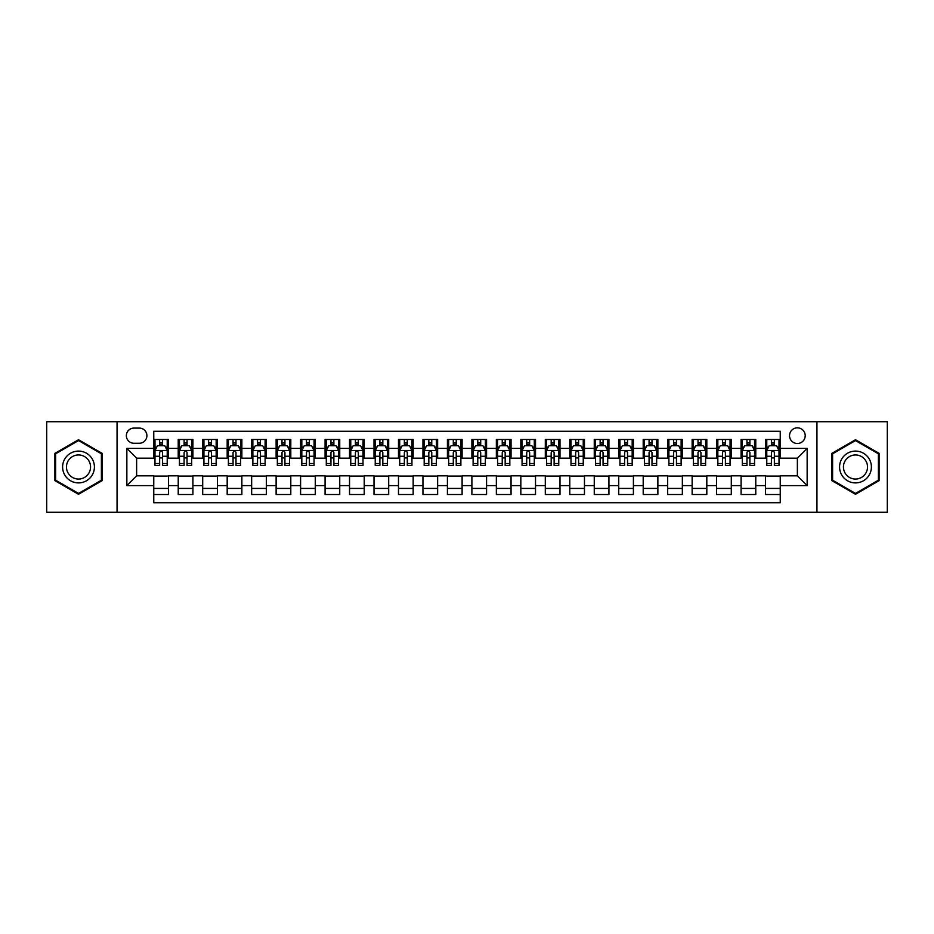 <?xml version="1.0" encoding="UTF-8"?>
<svg xmlns="http://www.w3.org/2000/svg" width="934" height="934" viewBox="0 0 934 934"><rect width="100%" height="100%" fill="white"/><g stroke="black" fill="none" stroke-linecap="round" stroke-linejoin="round"><path stroke-width="1.4" d="M797.367 427.842A7.834 7.834 0 0 0 789.534 435.676A7.834 7.834 0 0 0 797.367 443.51A7.834 7.834 0 0 0 805.201 435.676A7.834 7.834 0 0 0 797.367 427.842M816.946 512.276L887.3 512.276L887.3 421.724L816.946 421.724L816.946 512.276L117.054 512.276L117.054 421.724L46.7 421.724L46.7 512.276L117.054 512.276M780.24 439.47L765.553 439.47L765.553 448.402L755.769 448.402L755.769 458.185L765.553 458.185L765.553 448.402M755.769 448.402L755.769 439.47L741.082 439.47L741.082 448.402L731.299 448.402L731.299 458.185L741.082 458.185L741.082 448.402M731.299 448.402L731.299 439.47L716.611 439.47L716.611 448.402L706.816 448.402L706.816 458.185L716.611 458.185L716.611 448.402M706.816 448.402L706.816 439.47L692.141 439.47L692.141 448.402L682.345 448.402L682.345 458.185L692.141 458.185L692.141 448.402M682.345 448.402L682.345 439.47L667.67 439.47L667.67 448.402L657.875 448.402L657.875 458.185L667.67 458.185L667.67 448.402M657.875 448.402L657.875 439.47L643.199 439.47L643.199 448.402L633.404 448.402L633.404 458.185L643.199 458.185L643.199 448.402M633.404 448.402L633.404 439.47L618.728 439.47L618.728 448.402L608.933 448.402L608.933 458.185L618.728 458.185L618.728 448.402M608.933 448.402L608.933 439.47L594.257 439.47L594.257 448.402L584.462 448.402L584.462 458.185L594.257 458.185L594.257 448.402M584.462 448.402L584.462 439.47L569.775 439.47L569.775 448.402L559.991 448.402L559.991 458.185L569.775 458.185L569.775 448.402M559.991 448.402L559.991 439.47L545.304 439.47L545.304 448.402L535.521 448.402L535.521 458.185L545.304 458.185L545.304 448.402M535.521 448.402L535.521 439.47L520.833 439.47L520.833 448.402L511.05 448.402L511.05 458.185L520.833 458.185L520.833 448.402M511.05 448.402L511.05 439.47L496.363 439.47L496.363 448.402L486.579 448.402L486.579 458.185L496.363 458.185L496.363 448.402M486.579 448.402L486.579 439.47L471.892 439.47L471.892 448.402L462.108 448.402L462.108 458.185L471.892 458.185L471.892 448.402M462.108 448.402L462.108 439.47L447.421 439.47L447.421 448.402L437.637 448.402L437.637 458.185L447.421 458.185L447.421 448.402M437.637 448.402L437.637 439.47L422.95 439.47L422.95 448.402L413.167 448.402L413.167 458.185L422.95 458.185L422.95 448.402M413.167 448.402L413.167 439.47L398.479 439.47L398.479 448.402L388.696 448.402L388.696 458.185L398.479 458.185L398.479 448.402M388.696 448.402L388.696 439.47L374.009 439.47L374.009 448.402L364.225 448.402L364.225 458.185L374.009 458.185L374.009 448.402M364.225 448.402L364.225 439.47L349.538 439.47L349.538 448.402L339.743 448.402L339.743 458.185L349.538 458.185L349.538 448.402M339.743 448.402L339.743 439.47L325.067 439.47L325.067 448.402L315.272 448.402L315.272 458.185L325.067 458.185L325.067 448.402M315.272 448.402L315.272 439.47L300.596 439.47L300.596 448.402L290.801 448.402L290.801 458.185L300.596 458.185L300.596 448.402M290.801 448.402L290.801 439.47L276.125 439.47L276.125 448.402L266.33 448.402L266.33 458.185L276.125 458.185L276.125 448.402M266.33 448.402L266.33 439.47L251.655 439.47L251.655 448.402L241.859 448.402L241.859 458.185L251.655 458.185L251.655 448.402M241.859 448.402L241.859 439.47L227.184 439.47L227.184 448.402L217.388 448.402L217.388 458.185L227.184 458.185L227.184 448.402M217.388 448.402L217.388 439.47L202.701 439.47L202.701 448.402L192.918 448.402L192.918 458.185L202.701 458.185L202.701 448.402M192.918 448.402L192.918 439.47L178.231 439.47L178.231 458.185L168.447 458.185L168.447 439.47L153.76 439.47M153.76 494.53L168.447 494.53L168.447 475.815L178.231 475.815L178.231 494.53L192.918 494.53L192.918 475.815L202.701 475.815L202.701 485.598L192.918 485.598M202.701 485.598L202.701 494.53L217.388 494.53L217.388 475.815L227.184 475.815L227.184 485.598L217.388 485.598M227.184 485.598L227.184 494.53L241.859 494.53L241.859 475.815L251.655 475.815L251.655 485.598L241.859 485.598M251.655 485.598L251.655 494.53L266.33 494.53L266.33 475.815L276.125 475.815L276.125 485.598L266.33 485.598M276.125 485.598L276.125 494.53L290.801 494.53L290.801 475.815L300.596 475.815L300.596 485.598L290.801 485.598M300.596 485.598L300.596 494.53L315.272 494.53L315.272 475.815L325.067 475.815L325.067 485.598L315.272 485.598M325.067 485.598L325.067 494.53L339.743 494.53L339.743 475.815L349.538 475.815L349.538 485.598L339.743 485.598M349.538 485.598L349.538 494.53L364.225 494.53L364.225 475.815L374.009 475.815L374.009 485.598L364.225 485.598M374.009 485.598L374.009 494.53L388.696 494.53L388.696 475.815L398.479 475.815L398.479 485.598L388.696 485.598M398.479 485.598L398.479 494.53L413.167 494.53L413.167 475.815L422.95 475.815L422.95 485.598L413.167 485.598M422.95 485.598L422.95 494.53L437.637 494.53L437.637 475.815L447.421 475.815L447.421 485.598L437.637 485.598M447.421 485.598L447.421 494.53L462.108 494.53L462.108 475.815L471.892 475.815L471.892 485.598L462.108 485.598M471.892 485.598L471.892 494.53L486.579 494.53L486.579 475.815L496.363 475.815L496.363 485.598L486.579 485.598M496.363 485.598L496.363 494.53L511.05 494.53L511.05 475.815L520.833 475.815L520.833 485.598L511.05 485.598M520.833 485.598L520.833 494.53L535.521 494.53L535.521 475.815L545.304 475.815L545.304 485.598L535.521 485.598M545.304 485.598L545.304 494.53L559.991 494.53L559.991 475.815L569.775 475.815L569.775 485.598L559.991 485.598M569.775 485.598L569.775 494.53L584.462 494.53L584.462 475.815L594.257 475.815L594.257 485.598L584.462 485.598M594.257 485.598L594.257 494.53L608.933 494.53L608.933 475.815L618.728 475.815L618.728 485.598L608.933 485.598M618.728 485.598L618.728 494.53L633.404 494.53L633.404 475.815L643.199 475.815L643.199 485.598L633.404 485.598M643.199 485.598L643.199 494.53L657.875 494.53L657.875 475.815L667.67 475.815L667.67 485.598L657.875 485.598M667.67 485.598L667.67 494.53L682.345 494.53L682.345 475.815L692.141 475.815L692.141 485.598L682.345 485.598M692.141 485.598L692.141 494.53L706.816 494.53L706.816 475.815L716.611 475.815L716.611 485.598L706.816 485.598M716.611 485.598L716.611 494.53L731.299 494.53L731.299 475.815L741.082 475.815L741.082 485.598L731.299 485.598M741.082 485.598L741.082 494.53L755.769 494.53L755.769 475.815L765.553 475.815L765.553 485.598L755.769 485.598M133.936 443.265L139.329 443.265A7.589 7.589 0 0 0 146.907 435.676A7.589 7.589 0 0 0 139.329 428.087L133.936 428.087A7.589 7.589 0 0 0 126.359 435.676A7.589 7.589 0 0 0 133.936 443.265M816.946 421.724L117.054 421.724M780.24 448.402L780.24 431.274L153.76 431.274L153.76 458.185L136.633 458.185L136.633 475.815L153.76 475.815L153.76 502.726L780.24 502.726L780.24 475.815L797.367 475.815L797.367 458.185L780.24 458.185L780.24 448.402L807.151 448.402L807.151 485.598L780.24 485.598M153.76 485.598L126.849 485.598L126.849 448.402L153.76 448.402M765.553 485.598L765.553 494.53L780.24 494.53M153.76 445.588L154.986 445.588M159.632 445.588L162.574 445.588M167.221 445.588L168.447 445.588M153.76 457.94L154.986 457.94M159.632 457.94L162.574 457.94M167.221 457.94L168.447 457.94M153.76 476.06L168.447 476.06M153.76 488.412L168.447 488.412M178.231 457.94L179.456 457.94M184.103 457.94L187.045 457.94M191.692 457.94L192.918 457.94M178.231 445.588L179.456 445.588M184.103 445.588L187.045 445.588M191.692 445.588L192.918 445.588M178.231 476.06L192.918 476.06M178.231 488.412L192.918 488.412M202.701 476.06L217.388 476.06M202.701 488.412L217.388 488.412M202.701 445.588L203.927 445.588M208.586 445.588L211.516 445.588M216.163 445.588L217.388 445.588M202.701 457.94L203.927 457.94M208.586 457.94L211.516 457.94M216.163 457.94L217.388 457.94M227.184 476.06L241.859 476.06M227.184 488.412L241.859 488.412M227.184 445.588L228.398 445.588M233.056 445.588L235.987 445.588M240.633 445.588L241.859 445.588M227.184 457.94L228.398 457.94M233.056 457.94L235.987 457.94M240.633 457.94L241.859 457.94M251.655 476.06L266.33 476.06M251.655 488.412L266.33 488.412M251.655 445.588L252.869 445.588M257.527 445.588L260.458 445.588M265.104 445.588L266.33 445.588M251.655 457.94L252.869 457.94M257.527 457.94L260.458 457.94M265.104 457.94L266.33 457.94M276.125 476.06L290.801 476.06M276.125 488.412L290.801 488.412M276.125 445.588L277.34 445.588M281.998 445.588L284.928 445.588M289.575 445.588L290.801 445.588M276.125 457.94L277.34 457.94M281.998 457.94L284.928 457.94M289.575 457.94L290.801 457.94M300.596 476.06L315.272 476.06M300.596 488.412L315.272 488.412M300.596 445.588L301.822 445.588M306.469 445.588L309.399 445.588M314.058 445.588L315.272 445.588M300.596 457.94L301.822 457.94M306.469 457.94L309.399 457.94M314.058 457.94L315.272 457.94M325.067 476.06L339.743 476.06M325.067 488.412L339.743 488.412M325.067 445.588L326.293 445.588M330.94 445.588L333.87 445.588M338.528 445.588L339.743 445.588M325.067 457.94L326.293 457.94M330.94 457.94L333.87 457.94M338.528 457.94L339.743 457.94M349.538 476.06L364.225 476.06M349.538 488.412L364.225 488.412M349.538 445.588L350.764 445.588M355.41 445.588L358.341 445.588M362.999 445.588L364.225 445.588M349.538 457.94L350.764 457.94M355.41 457.94L358.341 457.94M362.999 457.94L364.225 457.94M374.009 476.06L388.696 476.06M374.009 488.412L388.696 488.412M374.009 445.588L375.234 445.588M379.881 445.588L382.823 445.588M387.47 445.588L388.696 445.588M374.009 457.94L375.234 457.94M379.881 457.94L382.823 457.94M387.47 457.94L388.696 457.94M398.479 476.06L413.167 476.06M398.479 488.412L413.167 488.412M398.479 445.588L399.705 445.588M404.352 445.588L407.294 445.588M411.941 445.588L413.167 445.588M398.479 457.94L399.705 457.94M404.352 457.94L407.294 457.94M411.941 457.94L413.167 457.94M422.95 476.06L437.637 476.06M422.95 488.412L437.637 488.412M422.95 445.588L424.176 445.588M428.823 445.588L431.765 445.588M436.411 445.588L437.637 445.588M422.95 457.94L424.176 457.94M428.823 457.94L431.765 457.94M436.411 457.94L437.637 457.94M447.421 476.06L462.108 476.06M447.421 488.412L462.108 488.412M447.421 445.588L448.647 445.588M453.294 445.588L456.236 445.588M460.882 445.588L462.108 445.588M447.421 457.94L448.647 457.94M453.294 457.94L456.236 457.94M460.882 457.94L462.108 457.94M471.892 476.06L486.579 476.06M471.892 488.412L486.579 488.412M471.892 445.588L473.118 445.588M477.764 445.588L480.706 445.588M485.353 445.588L486.579 445.588M471.892 457.94L473.118 457.94M477.764 457.94L480.706 457.94M485.353 457.94L486.579 457.94M496.363 476.06L511.05 476.06M496.363 488.412L511.05 488.412M496.363 445.588L497.588 445.588M502.235 445.588L505.177 445.588M509.824 445.588L511.05 445.588M496.363 457.94L497.588 457.94M502.235 457.94L505.177 457.94M509.824 457.94L511.05 457.94M520.833 476.06L535.521 476.06M520.833 488.412L535.521 488.412M520.833 445.588L522.059 445.588M526.706 445.588L529.648 445.588M534.295 445.588L535.521 445.588M520.833 457.94L522.059 457.94M526.706 457.94L529.648 457.94M534.295 457.94L535.521 457.94M545.304 476.06L559.991 476.06M545.304 488.412L559.991 488.412M545.304 445.588L546.53 445.588M551.177 445.588L554.119 445.588M558.765 445.588L559.991 445.588M545.304 457.94L546.53 457.94M551.177 457.94L554.119 457.94M558.765 457.94L559.991 457.94M569.775 476.06L584.462 476.06M569.775 488.412L584.462 488.412M569.775 445.588L571.001 445.588M575.659 445.588L578.59 445.588M583.236 445.588L584.462 445.588M569.775 457.94L571.001 457.94M575.659 457.94L578.59 457.94M583.236 457.94L584.462 457.94M594.257 476.06L608.933 476.06M594.257 488.412L608.933 488.412M594.257 445.588L595.472 445.588M600.13 445.588L603.06 445.588M607.707 445.588L608.933 445.588M594.257 457.94L595.472 457.94M600.13 457.94L603.06 457.94M607.707 457.94L608.933 457.94M618.728 476.06L633.404 476.06M618.728 488.412L633.404 488.412M618.728 445.588L619.942 445.588M624.601 445.588L627.531 445.588M632.178 445.588L633.404 445.588M618.728 457.94L619.942 457.94M624.601 457.94L627.531 457.94M632.178 457.94L633.404 457.94M643.199 476.06L657.875 476.06M643.199 488.412L657.875 488.412M643.199 445.588L644.425 445.588M649.072 445.588L652.002 445.588M656.66 445.588L657.875 445.588M643.199 457.94L644.425 457.94M649.072 457.94L652.002 457.94M656.66 457.94L657.875 457.94M667.67 476.06L682.345 476.06M667.67 488.412L682.345 488.412M667.67 445.588L668.896 445.588M673.542 445.588L676.473 445.588M681.131 445.588L682.345 445.588M667.67 457.94L668.896 457.94M673.542 457.94L676.473 457.94M681.131 457.94L682.345 457.94M692.141 476.06L706.816 476.06M692.141 488.412L706.816 488.412M692.141 445.588L693.367 445.588M698.013 445.588L700.944 445.588M705.602 445.588L706.816 445.588M692.141 457.94L693.367 457.94M698.013 457.94L700.944 457.94M705.602 457.94L706.816 457.94M716.611 476.06L731.299 476.06M716.611 488.412L731.299 488.412M716.611 445.588L717.837 445.588M722.484 445.588L725.414 445.588M730.073 445.588L731.299 445.588M716.611 457.94L717.837 457.94M722.484 457.94L725.414 457.94M730.073 457.94L731.299 457.94M741.082 476.06L755.769 476.06M741.082 488.412L755.769 488.412M741.082 445.588L742.308 445.588M746.955 445.588L749.897 445.588M754.544 445.588L755.769 445.588M741.082 457.94L742.308 457.94M746.955 457.94L749.897 457.94M754.544 457.94L755.769 457.94M765.553 476.06L780.24 476.06M765.553 488.412L780.24 488.412M765.553 445.588L766.779 445.588M771.426 445.588L774.368 445.588M779.014 445.588L780.24 445.588M765.553 457.94L766.779 457.94M771.426 457.94L774.368 457.94M779.014 457.94L780.24 457.94M136.633 458.185L126.849 448.402M136.633 475.815L126.849 485.598M807.151 448.402L797.367 458.185M807.151 485.598L797.367 475.815M78.514 494.273L102.133 480.636L102.133 453.364L78.514 439.727L54.896 453.364L54.896 480.636L78.514 494.273M879.104 453.364L855.486 439.727L831.867 453.364L831.867 480.636L855.486 494.273L879.104 480.636L879.104 453.364M162.574 442.646L159.632 442.646M167.221 463.533L162.574 463.533L162.574 465.529L167.221 465.529L167.221 450.608L164.781 445.705L157.437 445.705L154.986 450.608L154.986 465.529L159.632 465.529L159.632 463.533L154.986 463.533M154.986 450.608L154.986 439.47M167.221 450.608L167.221 439.47M159.632 445.705L159.632 439.47M162.574 439.47L162.574 445.705M162.574 463.533L162.574 452.441C161.594 450.55 160.613 450.55 159.632 452.441L159.632 463.533M78.514 451.099A15.901 15.901 0 0 0 62.601 467A15.901 15.901 0 0 0 78.514 482.901A15.901 15.901 0 0 0 94.416 467A15.901 15.901 0 0 0 78.514 451.099M78.514 454.951A12.049 12.049 0 0 0 66.466 467A12.049 12.049 0 0 0 78.514 479.049A12.049 12.049 0 0 0 90.551 467A12.049 12.049 0 0 0 78.514 454.951M101.397 480.216L78.514 493.421L55.631 480.216L55.631 453.784L78.514 440.579L101.397 453.784L101.397 480.216M841.709 459.049A15.901 15.901 0 0 0 847.535 480.776A15.901 15.901 0 0 0 869.262 474.951A15.901 15.901 0 0 0 863.436 453.224A15.901 15.901 0 0 0 841.709 459.049M845.06 460.976A12.049 12.049 0 0 0 849.461 477.426A12.049 12.049 0 0 0 865.911 473.024A12.049 12.049 0 0 0 861.51 456.574A12.049 12.049 0 0 0 845.06 460.976M878.369 453.784L878.369 480.216L855.486 493.421L832.603 480.216L832.603 453.784L855.486 440.579L878.369 453.784M187.045 442.646L184.103 442.646M191.692 463.533L187.045 463.533L187.045 465.529L191.692 465.529L191.692 450.608L189.252 445.705L181.908 445.705L179.456 450.608L179.456 465.529L184.103 465.529L184.103 463.533L179.456 463.533M179.456 450.608L179.456 439.47M191.692 450.608L191.692 439.47M184.103 445.705L184.103 439.47M187.045 439.47L187.045 445.705M187.045 463.533L187.045 452.441C186.064 450.55 185.084 450.55 184.103 452.441L184.103 463.533M211.516 442.646L208.586 442.646M216.163 463.533L211.516 463.533L211.516 465.529L216.163 465.529L216.163 450.608L213.723 445.705L206.379 445.705L203.927 450.608L203.927 465.529L208.586 465.529L208.586 463.533L203.927 463.533M203.927 450.608L203.927 439.47M216.163 450.608L216.163 439.47M208.586 445.705L208.586 439.47M211.516 439.47L211.516 445.705M211.516 463.533L211.516 452.441C210.535 450.55 209.555 450.55 208.586 452.441L208.586 463.533M235.987 442.646L233.056 442.646M240.633 463.533L235.987 463.533L235.987 465.529L240.633 465.529L240.633 450.608L238.193 445.705L230.85 445.705L228.398 450.608L228.398 465.529L233.056 465.529L233.056 463.533L228.398 463.533M228.398 450.608L228.398 439.47M240.633 450.608L240.633 439.47M233.056 445.705L233.056 439.47M235.987 439.47L235.987 445.705M235.987 463.533L235.987 452.441C235.006 450.55 234.037 450.55 233.056 452.441L233.056 463.533M260.458 442.646L257.527 442.646M265.104 463.533L260.458 463.533L260.458 465.529L265.104 465.529L265.104 450.608L262.664 445.705L255.321 445.705L252.869 450.608L252.869 465.529L257.527 465.529L257.527 463.533L252.869 463.533M252.869 450.608L252.869 439.47M265.104 450.608L265.104 439.47M257.527 445.705L257.527 439.47M260.458 439.47L260.458 445.705M260.458 463.533L260.458 452.441C259.477 450.55 258.508 450.55 257.527 452.441L257.527 463.533M284.928 442.646L281.998 442.646M289.575 463.533L284.928 463.533L284.928 465.529L289.575 465.529L289.575 450.608L287.135 445.705L279.791 445.705L277.34 450.608L277.34 465.529L281.998 465.529L281.998 463.533L277.34 463.533M277.34 450.608L277.34 439.47M289.575 450.608L289.575 439.47M281.998 445.705L281.998 439.47M284.928 439.47L284.928 445.705M284.928 463.533L284.928 452.441C283.959 450.55 282.979 450.55 281.998 452.441L281.998 463.533M309.399 442.646L306.469 442.646M314.058 463.533L309.399 463.533L309.399 465.529L314.058 465.529L314.058 450.608L311.606 445.705L304.262 445.705L301.822 450.608L301.822 465.529L306.469 465.529L306.469 463.533L301.822 463.533M301.822 450.608L301.822 439.47M314.058 450.608L314.058 439.47M306.469 445.705L306.469 439.47M309.399 439.47L309.399 445.705M309.399 463.533L309.399 452.441C308.43 450.55 307.449 450.55 306.469 452.441L306.469 463.533M333.87 442.646L330.94 442.646M338.528 463.533L333.87 463.533L333.87 465.529L338.528 465.529L338.528 450.608L336.077 445.705L328.733 445.705L326.293 450.608L326.293 465.529L330.94 465.529L330.94 463.533L326.293 463.533M326.293 450.608L326.293 439.47M338.528 450.608L338.528 439.47M330.94 445.705L330.94 439.47M333.87 439.47L333.87 445.705M333.87 463.533L333.87 452.441C332.901 450.55 331.92 450.55 330.94 452.441L330.94 463.533M358.341 442.646L355.41 442.646M362.999 463.533L358.341 463.533L358.341 465.529L362.999 465.529L362.999 450.608L360.547 445.705L353.204 445.705L350.764 450.608L350.764 465.529L355.41 465.529L355.41 463.533L350.764 463.533M350.764 450.608L350.764 439.47M362.999 450.608L362.999 439.47M355.41 445.705L355.41 439.47M358.341 439.47L358.341 445.705M358.341 463.533L358.341 452.441C357.372 450.55 356.391 450.55 355.41 452.441L355.41 463.533M382.823 442.646L379.881 442.646M387.47 463.533L382.823 463.533L382.823 465.529L387.47 465.529L387.47 450.608L385.018 445.705L377.675 445.705L375.234 450.608L375.234 465.529L379.881 465.529L379.881 463.533L375.234 463.533M375.234 450.608L375.234 439.47M387.47 450.608L387.47 439.47M379.881 445.705L379.881 439.47M382.823 439.47L382.823 445.705M382.823 463.533L382.823 452.441C381.843 450.55 380.862 450.55 379.881 452.441L379.881 463.533M407.294 442.646L404.352 442.646M411.941 463.533L407.294 463.533L407.294 465.529L411.941 465.529L411.941 450.608L409.489 445.705L402.145 445.705L399.705 450.608L399.705 465.529L404.352 465.529L404.352 463.533L399.705 463.533M399.705 450.608L399.705 439.47M411.941 450.608L411.941 439.47M404.352 445.705L404.352 439.47M407.294 439.47L407.294 445.705M407.294 463.533L407.294 452.441C406.313 450.55 405.333 450.55 404.352 452.441L404.352 463.533M431.765 442.646L428.823 442.646M436.411 463.533L431.765 463.533L431.765 465.529L436.411 465.529L436.411 450.608L433.96 445.705L426.616 445.705L424.176 450.608L424.176 465.529L428.823 465.529L428.823 463.533L424.176 463.533M424.176 450.608L424.176 439.47M436.411 450.608L436.411 439.47M428.823 445.705L428.823 439.47M431.765 439.47L431.765 445.705M431.765 463.533L431.765 452.441C430.784 450.55 429.803 450.55 428.823 452.441L428.823 463.533M456.236 442.646L453.294 442.646M460.882 463.533L456.236 463.533L456.236 465.529L460.882 465.529L460.882 450.608L458.431 445.705L451.099 445.705L448.647 450.608L448.647 465.529L453.294 465.529L453.294 463.533L448.647 463.533M448.647 450.608L448.647 439.47M460.882 450.608L460.882 439.47M453.294 445.705L453.294 439.47M456.236 439.47L456.236 445.705M456.236 463.533L456.236 452.441C455.255 450.55 454.274 450.55 453.294 452.441L453.294 463.533M480.706 442.646L477.764 442.646M485.353 463.533L480.706 463.533L480.706 465.529L485.353 465.529L485.353 450.608L482.901 445.705L475.569 445.705L473.118 450.608L473.118 465.529L477.764 465.529L477.764 463.533L473.118 463.533M473.118 450.608L473.118 439.47M485.353 450.608L485.353 439.47M477.764 445.705L477.764 439.47M480.706 439.47L480.706 445.705M480.706 463.533L480.706 452.441C479.726 450.55 478.745 450.55 477.764 452.441L477.764 463.533M505.177 442.646L502.235 442.646M509.824 463.533L505.177 463.533L505.177 465.529L509.824 465.529L509.824 450.608L507.384 445.705L500.04 445.705L497.588 450.608L497.588 465.529L502.235 465.529L502.235 463.533L497.588 463.533M497.588 450.608L497.588 439.47M509.824 450.608L509.824 439.47M502.235 445.705L502.235 439.47M505.177 439.47L505.177 445.705M505.177 463.533L505.177 452.441C504.197 450.55 503.216 450.55 502.235 452.441L502.235 463.533M529.648 442.646L526.706 442.646M534.295 463.533L529.648 463.533L529.648 465.529L534.295 465.529L534.295 450.608L531.855 445.705L524.511 445.705L522.059 450.608L522.059 465.529L526.706 465.529L526.706 463.533L522.059 463.533M522.059 450.608L522.059 439.47M534.295 450.608L534.295 439.47M526.706 445.705L526.706 439.47M529.648 439.47L529.648 445.705M529.648 463.533L529.648 452.441C528.667 450.55 527.687 450.55 526.706 452.441L526.706 463.533M554.119 442.646L551.177 442.646M558.765 463.533L554.119 463.533L554.119 465.529L558.765 465.529L558.765 450.608L556.325 445.705L548.982 445.705L546.53 450.608L546.53 465.529L551.177 465.529L551.177 463.533L546.53 463.533M546.53 450.608L546.53 439.47M558.765 450.608L558.765 439.47M551.177 445.705L551.177 439.47M554.119 439.47L554.119 445.705M554.119 463.533L554.119 452.441C553.138 450.55 552.157 450.55 551.177 452.441L551.177 463.533M578.59 442.646L575.659 442.646M583.236 463.533L578.59 463.533L578.59 465.529L583.236 465.529L583.236 450.608L580.796 445.705L573.453 445.705L571.001 450.608L571.001 465.529L575.659 465.529L575.659 463.533L571.001 463.533M571.001 450.608L571.001 439.47M583.236 450.608L583.236 439.47M575.659 445.705L575.659 439.47M578.59 439.47L578.59 445.705M578.59 463.533L578.59 452.441C577.609 450.55 576.64 450.55 575.659 452.441L575.659 463.533M603.06 442.646L600.13 442.646M607.707 463.533L603.06 463.533L603.06 465.529L607.707 465.529L607.707 450.608L605.267 445.705L597.923 445.705L595.472 450.608L595.472 465.529L600.13 465.529L600.13 463.533L595.472 463.533M595.472 450.608L595.472 439.47M607.707 450.608L607.707 439.47M600.13 445.705L600.13 439.47M603.06 439.47L603.06 445.705M603.06 463.533L603.06 452.441C602.08 450.55 601.111 450.55 600.13 452.441L600.13 463.533M627.531 442.646L624.601 442.646M632.178 463.533L627.531 463.533L627.531 465.529L632.178 465.529L632.178 450.608L629.738 445.705L622.394 445.705L619.942 450.608L619.942 465.529L624.601 465.529L624.601 463.533L619.942 463.533M619.942 450.608L619.942 439.47M632.178 450.608L632.178 439.47M624.601 445.705L624.601 439.47M627.531 439.47L627.531 445.705M627.531 463.533L627.531 452.441C626.551 450.55 625.582 450.55 624.601 452.441L624.601 463.533M652.002 442.646L649.072 442.646M656.66 463.533L652.002 463.533L652.002 465.529L656.66 465.529L656.66 450.608L654.209 445.705L646.865 445.705L644.425 450.608L644.425 465.529L649.072 465.529L649.072 463.533L644.425 463.533M644.425 450.608L644.425 439.47M656.66 450.608L656.66 439.47M649.072 445.705L649.072 439.47M652.002 439.47L652.002 445.705M652.002 463.533L652.002 452.441C651.033 450.55 650.052 450.55 649.072 452.441L649.072 463.533M676.473 442.646L673.542 442.646M681.131 463.533L676.473 463.533L676.473 465.529L681.131 465.529L681.131 450.608L678.679 445.705L671.336 445.705L668.896 450.608L668.896 465.529L673.542 465.529L673.542 463.533L668.896 463.533M668.896 450.608L668.896 439.47M681.131 450.608L681.131 439.47M673.542 445.705L673.542 439.47M676.473 439.47L676.473 445.705M676.473 463.533L676.473 452.441C675.504 450.55 674.523 450.55 673.542 452.441L673.542 463.533M700.944 442.646L698.013 442.646M705.602 463.533L700.944 463.533L700.944 465.529L705.602 465.529L705.602 450.608L703.15 445.705L695.807 445.705L693.367 450.608L693.367 465.529L698.013 465.529L698.013 463.533L693.367 463.533M693.367 450.608L693.367 439.47M705.602 450.608L705.602 439.47M698.013 445.705L698.013 439.47M700.944 439.47L700.944 445.705M700.944 463.533L700.944 452.441C699.975 450.55 698.994 450.55 698.013 452.441L698.013 463.533M725.414 442.646L722.484 442.646M730.073 463.533L725.414 463.533L725.414 465.529L730.073 465.529L730.073 450.608L727.621 445.705L720.277 445.705L717.837 450.608L717.837 465.529L722.484 465.529L722.484 463.533L717.837 463.533M717.837 450.608L717.837 439.47M730.073 450.608L730.073 439.47M722.484 445.705L722.484 439.47M725.414 439.47L725.414 445.705M725.414 463.533L725.414 452.441C724.445 450.55 723.465 450.55 722.484 452.441L722.484 463.533M749.897 442.646L746.955 442.646M754.544 463.533L749.897 463.533L749.897 465.529L754.544 465.529L754.544 450.608L752.092 445.705L744.748 445.705L742.308 450.608L742.308 465.529L746.955 465.529L746.955 463.533L742.308 463.533M742.308 450.608L742.308 439.47M754.544 450.608L754.544 439.47M746.955 445.705L746.955 439.47M749.897 439.47L749.897 445.705M749.897 463.533L749.897 452.441C748.916 450.55 747.936 450.55 746.955 452.441L746.955 463.533M774.368 442.646L771.426 442.646M779.014 463.533L774.368 463.533L774.368 465.529L779.014 465.529L779.014 450.608L776.563 445.705L769.219 445.705L766.779 450.608L766.779 465.529L771.426 465.529L771.426 463.533L766.779 463.533M766.779 450.608L766.779 439.47M779.014 450.608L779.014 439.47M771.426 445.705L771.426 439.47M774.368 439.47L774.368 445.705M774.368 463.533L774.368 452.441C773.387 450.55 772.406 450.55 771.426 452.441L771.426 463.533M178.231 485.598L168.447 485.598M178.231 448.402L168.447 448.402M167.163 450.48L155.044 450.48M154.986 447.059L156.76 447.059M165.446 447.059L167.221 447.059M159.632 456.271L154.986 456.271M167.221 456.271L162.574 456.271M162.574 444.21L159.632 444.21M191.633 450.48L179.515 450.48M179.456 447.059L181.231 447.059M189.917 447.059L191.692 447.059M184.103 456.271L179.456 456.271M191.692 456.271L187.045 456.271M187.045 444.21L184.103 444.21M216.104 450.48L203.986 450.48M203.927 447.059L205.702 447.059M214.388 447.059L216.163 447.059M208.586 456.271L203.927 456.271M216.163 456.271L211.516 456.271M211.516 444.21L208.586 444.21M240.575 450.48L228.468 450.48M228.398 447.059L230.173 447.059M238.859 447.059L240.633 447.059M233.056 456.271L228.398 456.271M240.633 456.271L235.987 456.271M235.987 444.21L233.056 444.21M265.046 450.48L252.939 450.48M252.869 447.059L254.643 447.059M263.33 447.059L265.104 447.059M257.527 456.271L252.869 456.271M265.104 456.271L260.458 456.271M260.458 444.21L257.527 444.21M289.517 450.48L277.41 450.48M277.34 447.059L279.114 447.059M287.812 447.059L289.575 447.059M281.998 456.271L277.34 456.271M289.575 456.271L284.928 456.271M284.928 444.21L281.998 444.21M313.987 450.48L301.88 450.48M301.822 447.059L303.585 447.059M312.283 447.059L314.058 447.059M306.469 456.271L301.822 456.271M314.058 456.271L309.399 456.271M309.399 444.21L306.469 444.21M338.458 450.48L326.351 450.48M326.293 447.059L328.067 447.059M336.754 447.059L338.528 447.059M330.94 456.271L326.293 456.271M338.528 456.271L333.87 456.271M333.87 444.21L330.94 444.21M362.929 450.48L350.822 450.48M350.764 447.059L352.538 447.059M361.224 447.059L362.999 447.059M355.41 456.271L350.764 456.271M362.999 456.271L358.341 456.271M358.341 444.21L355.41 444.21M387.412 450.48L375.293 450.48M375.234 447.059L377.009 447.059M385.695 447.059L387.47 447.059M379.881 456.271L375.234 456.271M387.47 456.271L382.823 456.271M382.823 444.21L379.881 444.21M411.882 450.48L399.764 450.48M399.705 447.059L401.48 447.059M410.166 447.059L411.941 447.059M404.352 456.271L399.705 456.271M411.941 456.271L407.294 456.271M407.294 444.21L404.352 444.21M436.353 450.48L424.234 450.48M424.176 447.059L425.951 447.059M434.637 447.059L436.411 447.059M428.823 456.271L424.176 456.271M436.411 456.271L431.765 456.271M431.765 444.21L428.823 444.21M460.824 450.48L448.705 450.48M448.647 447.059L450.421 447.059M459.108 447.059L460.882 447.059M453.294 456.271L448.647 456.271M460.882 456.271L456.236 456.271M456.236 444.21L453.294 444.21M485.295 450.48L473.176 450.48M473.118 447.059L474.892 447.059M483.578 447.059L485.353 447.059M477.764 456.271L473.118 456.271M485.353 456.271L480.706 456.271M480.706 444.21L477.764 444.21M509.766 450.48L497.647 450.48M497.588 447.059L499.363 447.059M508.049 447.059L509.824 447.059M502.235 456.271L497.588 456.271M509.824 456.271L505.177 456.271M505.177 444.21L502.235 444.21M534.236 450.48L522.118 450.48M522.059 447.059L523.834 447.059M532.52 447.059L534.295 447.059M526.706 456.271L522.059 456.271M534.295 456.271L529.648 456.271M529.648 444.21L526.706 444.21M558.707 450.48L546.588 450.48M546.53 447.059L548.305 447.059M556.991 447.059L558.765 447.059M551.177 456.271L546.53 456.271M558.765 456.271L554.119 456.271M554.119 444.21L551.177 444.21M583.178 450.48L571.071 450.48M571.001 447.059L572.775 447.059M581.462 447.059L583.236 447.059M575.659 456.271L571.001 456.271M583.236 456.271L578.59 456.271M578.59 444.21L575.659 444.21M607.649 450.48L595.542 450.48M595.472 447.059L597.246 447.059M605.933 447.059L607.707 447.059M600.13 456.271L595.472 456.271M607.707 456.271L603.06 456.271M603.06 444.21L600.13 444.21M632.12 450.48L620.013 450.48M619.942 447.059L621.717 447.059M630.415 447.059L632.178 447.059M624.601 456.271L619.942 456.271M632.178 456.271L627.531 456.271M627.531 444.21L624.601 444.21M656.59 450.48L644.483 450.48M644.425 447.059L646.188 447.059M654.886 447.059L656.66 447.059M649.072 456.271L644.425 456.271M656.66 456.271L652.002 456.271M652.002 444.21L649.072 444.21M681.061 450.48L668.954 450.48M668.896 447.059L670.67 447.059M679.357 447.059L681.131 447.059M673.542 456.271L668.896 456.271M681.131 456.271L676.473 456.271M676.473 444.21L673.542 444.21M705.532 450.48L693.425 450.48M693.367 447.059L695.141 447.059M703.827 447.059L705.602 447.059M698.013 456.271L693.367 456.271M705.602 456.271L700.944 456.271M700.944 444.21L698.013 444.21M730.014 450.48L717.896 450.48M717.837 447.059L719.612 447.059M728.298 447.059L730.073 447.059M722.484 456.271L717.837 456.271M730.073 456.271L725.414 456.271M725.414 444.21L722.484 444.21M754.485 450.48L742.367 450.48M742.308 447.059L744.083 447.059M752.769 447.059L754.544 447.059M746.955 456.271L742.308 456.271M754.544 456.271L749.897 456.271M749.897 444.21L746.955 444.21M778.956 450.48L766.837 450.48M766.779 447.059L768.554 447.059M777.24 447.059L779.014 447.059M771.426 456.271L766.779 456.271M779.014 456.271L774.368 456.271M774.368 444.21L771.426 444.21"/></g></svg>

